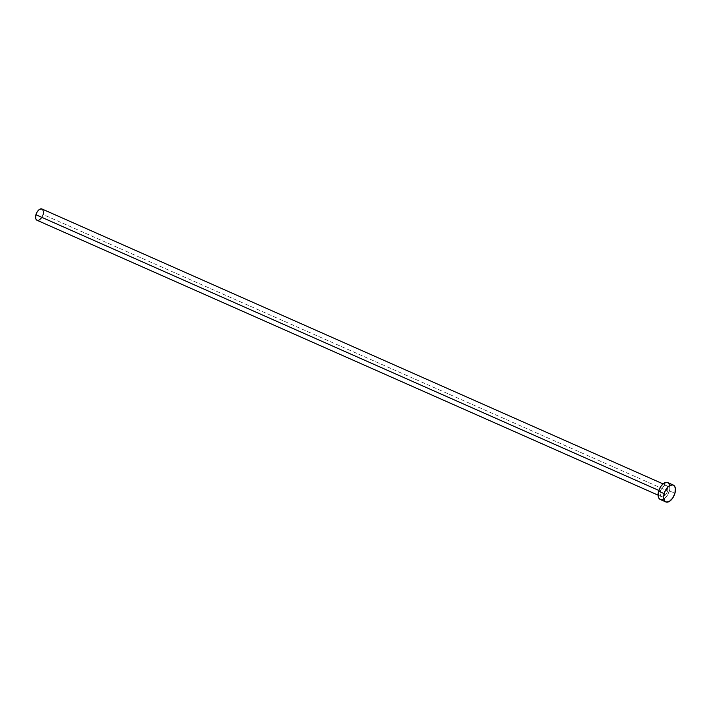 <?xml version="1.0" encoding="UTF-8"?>
<svg xmlns="http://www.w3.org/2000/svg" width="711" height="711" viewBox="0 0 711 711"><rect width="100%" height="100%" fill="white"/><g stroke="black" fill="none" stroke-linecap="round" stroke-linejoin="round"><path stroke-width="0.53" stroke-dasharray="3.56 2.67" d="M660.412 491.141L658.848 490.448L660.412 491.141L660.306 495.212L661.114 496.429L662.368 496.829L665.398 495.06L667.611 490.928A6.159 3.359 -66.1 0 1 661.514 496.669A6.159 3.359 -66.1 0 1 660.412 491.141A6.159 3.359 -66.1 0 1 666.5 485.4A6.159 3.359 -66.1 0 1 667.611 490.928L667.718 486.866L666.9 485.64L665.647 485.24L662.625 487.017L660.412 491.141M37.008 220.259A6.159 3.359 113.9 0 0 43.095 214.518L667.611 490.928L43.095 214.518A6.159 3.359 113.9 0 0 41.993 208.99M660.27 499.486A9.243 5.03 113.9 0 0 669.407 490.874L674.917 493.318L669.407 490.874A9.243 5.03 113.9 0 0 667.753 482.582M669.566 484.778L669.78 489.186L668.056 494.216L664.963 498.18L662.652 499.531M661.55 499.726L659.675 499.131M43.451 212.313L43.353 213.389M43.095 214.518L41.585 217.753M39.363 219.939L38.598 220.286M37.194 220.33L36.608 220.019M661.514 496.669L658.084 495.149M666.5 485.4L663.07 483.889"/><path stroke-width="1.07" d="M673.264 485.026L667.753 482.582A9.243 5.03 113.9 0 0 658.617 491.194L664.127 493.638A9.243 5.03 -66.1 0 1 673.264 485.026A9.243 5.03 -66.1 0 1 674.917 493.318A9.243 5.03 -66.1 0 1 665.78 501.93A9.243 5.03 -66.1 0 1 664.127 493.638L658.617 491.194L660.892 486.342L663.061 483.898L41.993 208.99A6.159 3.359 113.9 0 0 35.906 214.731L658.848 490.448L35.906 214.731A6.159 3.359 113.9 0 0 37.008 220.259L658.084 495.149M660.546 499.593L658.964 498.349L658.155 496.002L658.617 491.194A9.243 5.03 113.9 0 0 660.27 499.486L665.78 501.93M663.061 483.898L666.474 482.342L668.349 482.947L669.566 484.778M662.652 499.531L661.55 499.726M674.917 493.318L672.642 498.171L669.318 501.451L666.056 502.037L664.483 500.793L663.594 496.953L664.705 491.941L667.442 487.444L669.726 485.506L672.988 484.92L674.57 486.164L675.379 488.519L674.917 493.318M38.598 220.286L37.194 220.33L35.799 218.801L35.657 215.86L36.803 212.509L38.865 209.869L41.14 208.83L42.864 209.745L43.451 212.313M43.353 213.389L43.095 214.518M41.585 217.753L39.363 219.939"/></g></svg>
